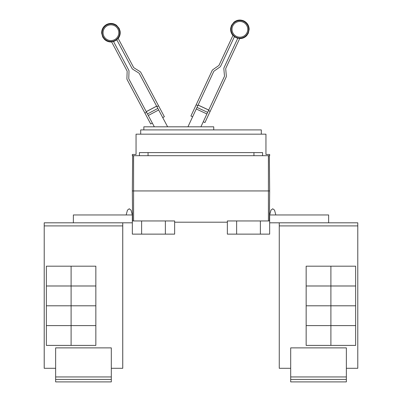 <?xml version="1.0" encoding="UTF-8"?>
<svg xmlns="http://www.w3.org/2000/svg" width="402" height="402" viewBox="0 0 402 402"><rect width="100%" height="100%" fill="white"/><g stroke="black" fill="none" stroke-linecap="round" stroke-linejoin="round"><path stroke-width="0.6" d="M152.348 123.118L150.71 123.987L127.193 79.757A2.472 2.472 0 0 1 126.906 78.511L127.158 71.3A0.618 0.618 0 0 0 127.082 70.988L111.55 41.768A9.09 9.09 0 0 0 113.47 41.431L128.72 70.119A2.472 2.472 0 0 1 129.012 71.365L128.761 78.576A0.618 0.618 0 0 0 128.831 78.887L154.313 126.811M167.624 126.811L139.208 73.37A0.618 0.618 0 0 0 138.992 73.134L132.871 69.31A2.472 2.472 0 0 1 132.002 68.375L116.746 39.687A9.09 9.09 0 0 0 118.103 38.285L133.64 67.506A0.618 0.618 0 0 0 133.856 67.737L139.971 71.561A2.472 2.472 0 0 1 140.846 72.496L164.363 116.731L162.725 117.6M200.91 126.811L224.427 76.385A0.618 0.618 0 0 0 224.482 76.068L223.854 68.883A2.472 2.472 0 0 1 224.075 67.621L237.808 38.175A9.09 9.09 0 0 0 239.743 38.411L225.758 68.405A0.618 0.618 0 0 0 225.703 68.722L226.331 75.908A2.472 2.472 0 0 1 226.11 77.169L204.935 122.57L203.256 121.786M192.603 116.816L190.92 116.032L212.095 70.631A2.472 2.472 0 0 1 212.914 69.652L218.824 65.516A0.618 0.618 0 0 0 219.03 65.27L233.014 35.276A9.09 9.09 0 0 0 234.441 36.602L220.713 66.054A2.472 2.472 0 0 1 219.889 67.033L213.98 71.169A0.618 0.618 0 0 0 213.774 71.415L187.945 126.811M144.901 113.068L146.539 112.193M156.629 106.133L146.253 111.65L156.629 106.133M156.916 106.676L158.559 105.806M208.482 110.57L210.166 111.354M208.744 110.012L198.096 105.043L208.744 110.012M196.151 104.821L197.834 105.605M143.846 129.901L143.846 126.811L213.743 126.811L213.743 129.901M346.358 379.428L290.691 379.428L290.691 381.9L346.358 381.9L346.358 347.881L290.691 347.881L290.691 376.95L346.358 376.95M290.691 379.428L290.691 376.95M330.896 266.184L330.896 285.978L306.153 285.978L306.153 266.184L355.639 266.184L355.639 285.978L330.896 285.978M330.896 285.993L330.896 305.786L306.153 305.786L306.153 285.993L355.639 285.993L355.639 305.786L330.896 305.786L330.896 325.595L306.153 325.595L306.153 305.801L355.639 305.801L355.639 325.595L330.896 325.595M330.896 325.61L330.896 345.403L306.153 345.403L306.153 325.61L355.639 325.61L355.639 345.403L330.896 345.403M140.69 134.173L140.69 129.901L261.31 129.901L261.31 134.173M346.358 368.292L357.785 368.292L357.785 222.808L279.264 222.808L279.264 368.292L279.264 225.286M357.785 368.292L357.785 222.808M328.635 222.808L328.635 214.954L269.657 214.954L270.958 210.14L269.657 214.954L270.958 210.14L272.752 208.769L274.541 210.14L275.842 214.954M279.264 368.292L290.691 368.292M132.343 154.458L136.052 154.458L136.052 134.173L265.948 134.173L265.948 154.458L269.657 154.458L269.657 155.7L132.343 155.7L132.343 154.458M139.414 155.7L139.414 152.604L262.586 152.604L262.586 155.7M279.244 225.286L279.244 222.808M111.309 379.428L55.642 379.428L55.642 381.9L111.309 381.9L111.309 347.881L55.642 347.881L55.642 376.95L111.309 376.95M55.642 379.428L55.642 376.95M71.104 285.978L71.104 266.184L95.847 266.184L95.847 285.978L46.361 285.978L46.361 266.184L71.104 266.184M71.104 325.595L46.361 325.595L46.361 305.801L95.847 305.801L95.847 325.595L71.104 325.595L71.104 285.993L95.847 285.993L95.847 305.786L46.361 305.786L46.361 285.993L71.104 285.993M71.104 345.403L71.104 325.61L95.847 325.61L95.847 345.403L46.361 345.403L46.361 325.61L71.104 325.61M148.052 152.604L148.052 155.7M253.948 155.7L253.948 152.604M269.657 190.94L269.35 155.7L269.657 190.94L269.395 220.954L269.657 190.94L268.42 190.94L268.42 155.7M279.264 222.808L269.657 222.808M269.657 214.954L269.657 220.954L227.351 220.954L227.351 234.13L236.627 234.13L236.627 220.954M55.642 368.292L44.2 368.292L44.215 225.286M111.309 368.292L122.756 368.292L122.756 222.808M126.158 214.954L127.459 210.14L126.158 214.954L127.459 210.14L129.248 208.769L131.042 210.14L132.343 214.954L132.343 220.954L174.649 220.954L174.649 234.13L165.373 234.13L165.373 220.954M236.627 234.13L269.657 234.13L269.657 220.954M260.38 234.13L260.38 220.954M122.736 368.292L122.736 222.808L44.215 222.808L44.215 225.904L122.736 225.904M44.215 368.292L44.215 225.904M132.343 190.94L132.605 220.954L132.343 190.94L132.65 155.7L132.343 190.94L268.42 190.94L268.42 220.954M174.649 222.19L227.351 222.19M73.365 222.808L73.365 214.954L132.343 214.954M132.343 220.954L132.343 234.13L141.62 234.13L141.62 220.954M141.62 234.13L165.373 234.13M132.343 222.808L122.736 222.808M44.2 225.286L44.215 222.808M107.239 25.763A7.859 7.859 0 0 1 117.871 29.014A7.859 7.859 0 0 1 114.62 39.642A7.859 7.859 0 0 1 103.992 36.391A7.859 7.859 0 0 1 107.239 25.763M243.205 22.2A7.859 7.859 0 0 1 247.009 32.647A7.859 7.859 0 0 1 236.562 36.446A7.859 7.859 0 0 1 232.763 26.004A7.859 7.859 0 0 1 243.205 22.2M115.052 40.456A8.784 8.784 0 0 1 103.173 36.823A8.784 8.784 0 0 1 106.806 24.949A8.784 8.784 0 0 1 118.685 28.577A8.784 8.784 0 0 1 115.052 40.456M243.597 21.366A8.784 8.784 0 0 1 247.843 33.039A8.784 8.784 0 0 1 236.175 37.285A8.784 8.784 0 0 1 231.924 25.612A8.784 8.784 0 0 1 243.597 21.366M158.669 109.972L148.293 115.49M157.85 108.429L147.474 113.947M156.654 106.178L146.278 111.696M208.723 110.058L198.07 105.093M207.643 112.369L196.995 107.404M206.904 113.952L196.256 108.987M279.264 225.904L357.785 225.904M133.58 220.954L133.58 155.7M118.198 38.466C119.907 36.23 120.52 33.723 120.042 30.944L119.123 28.346L116.479 25.266C113.324 23.105 110.022 22.854 106.575 24.512C103.274 26.442 101.636 29.321 101.661 33.145L102.736 37.059L104.379 39.27C106.409 41.225 108.831 42.115 111.645 41.954M116.836 39.858L113.56 41.602M232.929 35.461C231.105 33.316 230.361 30.843 230.698 28.05L231.477 25.406L233.954 22.19C236.994 19.869 240.275 19.442 243.808 20.914C247.205 22.673 248.989 25.462 249.165 29.281L248.295 33.245L246.773 35.542C244.843 37.597 242.471 38.617 239.657 38.602M234.361 36.778L237.728 38.351"/></g></svg>
